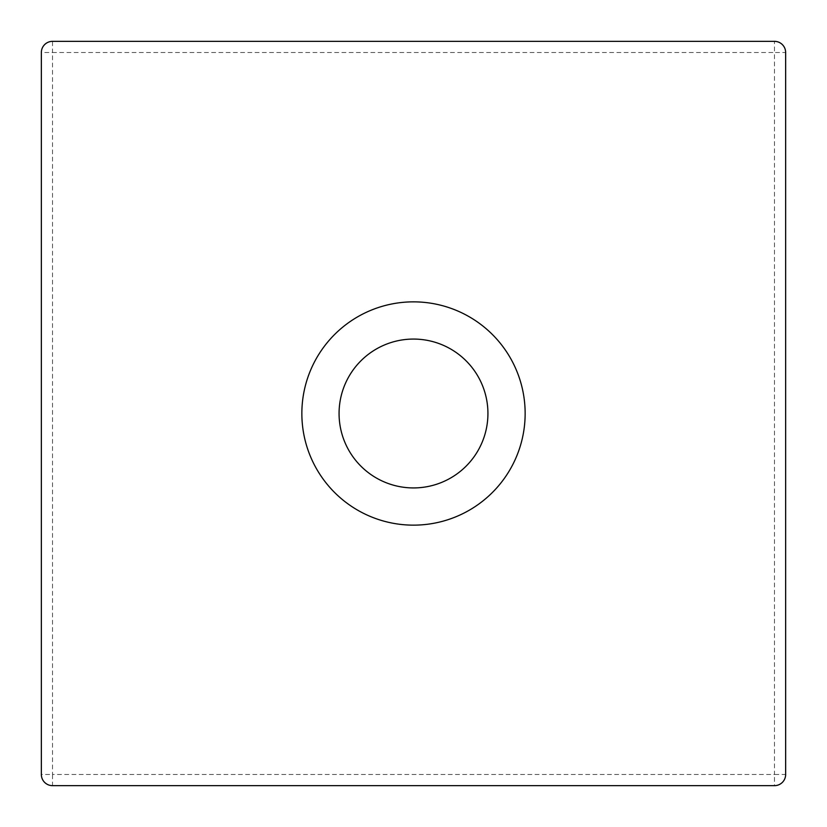 <?xml version="1.0" encoding="UTF-8"?>
<svg xmlns="http://www.w3.org/2000/svg" width="827" height="827" viewBox="0 0 827 827"><rect width="100%" height="100%" fill="white"/><g stroke="black" fill="none" stroke-linecap="round" stroke-linejoin="round"><path stroke-width="0.62" stroke-dasharray="4.13 3.1" d="M339.07 413.5A74.43 74.43 0 0 0 413.5 487.93A74.43 74.43 0 0 0 487.93 413.5A74.43 74.43 0 0 0 413.5 339.07A74.43 74.43 0 0 0 339.07 413.5M525.145 413.5A111.645 111.645 0 0 0 413.5 301.855A111.645 111.645 0 0 0 301.855 413.5A111.645 111.645 0 0 0 413.5 525.145A111.645 111.645 0 0 0 525.145 413.5M41.35 52.514L41.35 774.486A11.165 11.165 0 0 0 52.514 785.65L774.486 785.65A11.165 11.165 0 0 0 785.65 774.486L785.65 52.514L774.486 52.514L774.486 774.486L52.514 774.486L52.514 52.514L774.486 52.514L774.486 41.35L52.514 41.35A11.165 11.165 0 0 0 41.35 52.514L52.514 52.514L52.514 41.35M774.486 41.35A11.165 11.165 0 0 1 785.65 52.514A11.165 11.165 0 0 0 774.486 41.35M785.65 774.486A11.165 11.165 0 0 1 774.486 785.65L774.486 774.486L785.65 774.486M52.514 785.65A11.165 11.165 0 0 1 41.35 774.486L52.514 774.486L52.514 785.65"/><path stroke-width="1.24" d="M339.07 413.5A74.43 74.43 0 0 0 413.5 487.93A74.43 74.43 0 0 0 487.93 413.5A74.43 74.43 0 0 0 413.5 339.07A74.43 74.43 0 0 0 339.07 413.5M525.145 413.5A111.645 111.645 0 0 0 413.5 301.855A111.645 111.645 0 0 0 301.855 413.5A111.645 111.645 0 0 0 413.5 525.145A111.645 111.645 0 0 0 525.145 413.5M774.486 41.35L52.514 41.35A11.165 11.165 0 0 0 41.35 52.514L41.35 774.486A11.165 11.165 0 0 0 52.514 785.65L774.486 785.65A11.165 11.165 0 0 0 785.65 774.486L785.65 52.514A11.165 11.165 0 0 0 774.486 41.35"/></g></svg>
